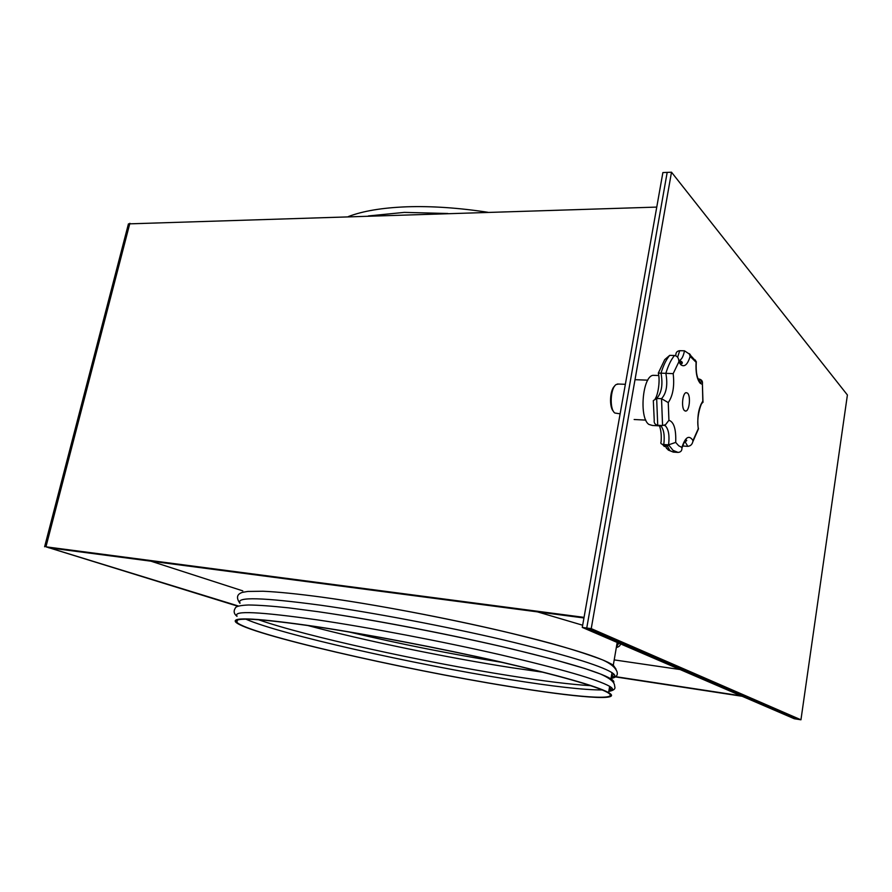 <?xml version="1.0" encoding="UTF-8"?>
<svg xmlns="http://www.w3.org/2000/svg" width="892" height="892" viewBox="0 0 892 892"><rect width="100%" height="100%" fill="white"/><g stroke="black" fill="none" stroke-linecap="round" stroke-linejoin="round"><path stroke-width="1.34" d="M847.4 394.989L671.498 172.201L591.229 628.626L800.949 719.799L847.4 394.989M591.229 628.626L586.746 628.024L797.615 719.264L794.281 718.74L582.275 627.411L662.879 172.58L667.183 172.39L586.746 628.024L797.615 719.264L800.949 719.799M671.498 172.201L667.183 172.39L586.746 628.024L582.275 627.411M687.487 393.093C690.887 395.713 689.516 410.755 685.848 411.056L684.543 410.654C681.12 408.168 682.458 392.993 686.115 392.658L687.487 393.093M613.417 411.29C609.035 407.142 609.872 389.86 614.644 386.102M618.68 384.051L616.316 384.463C610.351 387.485 609.258 409.417 614.878 413.029L620.13 413.832M659.467 425.852L652.465 425.473L648.852 424.414C638.951 417.924 642.508 376.312 653.033 375.331L655.107 375.398M660.961 442.198C660.414 443.491 661.351 444.272 663.782 444.55L668.576 444.84L675.701 442.41L678.667 445.755L681.878 447.438C685.357 436.935 689.059 434.638 692.984 440.57L698.258 428.773C697.009 417.032 698.525 407.822 702.818 401.155L702.405 383.828C702.807 381.196 701.658 379.591 698.96 379L698.57 379.133C701.447 380.282 702.283 381.341 701.045 382.311L700.276 382.155C697.042 378.888 695.715 372.165 696.284 361.985L695.269 359.978M658.352 373.012L664.718 359.632L669.691 355.373L674.508 355.495C677.206 356.042 678.645 357.859 678.834 360.937L681.778 363.735C683.016 362.665 682.179 361.583 679.28 360.491C681.622 359.643 683.361 356.421 684.476 350.812L689.36 354.046L690.152 356.399C687.587 364.672 684.454 367.437 680.763 364.694L678.823 361.873L673.181 373.648C674.597 386.013 672.958 395.669 668.253 402.604L668.922 420.288C673.928 421.883 676.192 429.253 675.701 442.41M681.878 447.438L681.934 448.085C682.023 450.75 680.719 452.199 678.032 452.4L673.059 450.371L668.576 444.84C669.658 435.787 668.632 429.487 665.51 425.952L664.239 425.306M684.476 350.812L679.715 350.69C677.073 351.024 675.779 352.53 675.835 355.228L675.69 355.73M668.153 444.807L667.629 446.558L669.981 450.694L673.293 452.099L673.56 450.761M677.786 452.389L673.293 452.099L668.286 450.07L663.782 444.55C664.863 435.508 663.826 429.23 660.682 425.696M668.922 420.288L665.555 424.681L662.566 425.54L657.727 425.283C654.996 424.637 653.825 422.942 654.237 420.221L653.323 400.597L656.657 398.468L661.529 398.679L668.253 402.604M662.566 425.54L661.529 398.679C666.447 393.294 667.896 384.842 665.867 373.335L658.329 373.079C660.47 381.709 657.571 396.015 655.252 398.613M682.558 445.989L687.777 446.346L685.625 442.61L684.342 442.008M692.984 440.57L692.794 441.819C692.081 444.584 690.408 446.089 687.777 446.346M674.508 355.495C671.118 359.532 668.242 365.475 665.867 373.335L673.181 373.648M702.818 401.155L703.097 402.125L700.9 404.366M678.834 360.937L678.823 361.873M702.283 384.329L700.22 383.292C696.953 379.435 695.57 372.421 696.094 362.252L696.284 361.985M237.986 606.27L45.949 546.818L584.059 617.364M238.588 606.069L48.703 547.655M242.791 590.872L150.38 561.012M615.759 676.961L742.111 696.273M616.071 676.727L741.051 695.816M614.198 659.902L680.038 669.535M44.611 546.785L128.437 223.881L656.757 207.089M583.948 617.966L48.67 547.766M616.316 647.581C619.316 646.678 620.609 645.407 620.185 643.745C620.609 645.407 619.316 646.678 616.316 647.581M582.666 625.225L537.374 611.845L582.666 625.225M616.918 644.057L618.97 643.221M315.924 626.563C367.983 634.402 440.28 648.194 499.13 661.585C559.964 675.679 596.458 686.015 608.589 692.593C624.199 701.558 575.63 697.421 508.685 686.405C401.177 669.1 246.939 633.811 235.666 622.058C231.318 616.684 258.078 618.189 315.924 626.563M237.038 616.082C232.756 610.44 259.539 611.7 317.374 619.873C369.422 627.544 441.64 641.292 500.412 654.773C561.168 668.989 597.584 679.514 609.66 686.349C613.808 688.903 613.529 690.542 608.823 691.255M319.113 611.856C371.128 619.338 443.268 633.03 501.951 646.622C562.596 660.972 598.933 671.721 610.942 678.868C613.451 680.462 614.332 681.733 613.607 682.681M240.026 602.981C235.901 596.726 262.75 597.462 320.551 605.2C372.555 612.514 444.629 626.162 503.222 639.854C563.789 654.315 600.06 665.242 612.012 672.657C616.116 675.434 615.803 677.284 611.053 678.21M322.28 597.216C374.261 604.341 446.256 617.933 504.749 631.737C565.227 646.332 601.398 657.493 613.295 665.209L616.026 669.134M502.252 662.41C450.917 654.081 399.906 643.946 349.207 632.015M543.239 672.267L511.651 667.707C446.29 657.549 364.627 640.712 307.461 625.437M590.604 685.669C571.058 684.498 544.243 681.209 510.146 675.779C422.808 661.998 305.488 636.241 258.401 619.695M602.29 689.951C584.238 690.018 553.296 686.539 509.455 679.503C413.453 664.25 280.623 634.48 245.924 619.193M508.195 686.249C401.355 669.056 248.076 633.989 236.882 622.315C232.556 616.974 259.159 618.468 316.693 626.797C368.429 634.591 440.235 648.294 498.695 661.596C559.117 675.59 595.365 685.859 607.407 692.404C622.872 701.29 574.704 697.187 508.195 686.249M611.622 687.743L609.158 689.271M613.941 674.162L611.41 676.169M618.847 643.165L616.439 646.89M348.348 216.566C362.91 210.991 382.389 207.736 406.819 206.799C431.483 205.985 458.488 207.814 487.835 212.274M679.715 350.69L677.608 357.246M667.629 446.558L663.96 444.562M689.326 353.645L690.319 354.726M669.691 355.373C666.279 359.398 663.392 365.33 661.017 373.168C663.057 384.664 661.608 393.093 656.657 398.468L657.727 425.283M696.094 362.252L690.152 356.399M698.993 379.2L699.239 381.152M682.815 445.286L683.082 446.056M45.949 546.818L129.875 223.279M685.848 411.056L685.19 411.034M617.42 384.006L625.359 384.307M635.015 379.691L647.793 380.159M653.033 375.331L658.753 375.521M666.48 448.364L669.981 450.694M664.35 446.502L662.444 444.339M661.095 441.908C661.608 435.263 660.994 429.754 659.277 425.361M665.555 424.681L664.64 425.161M681.934 448.085C684.264 441.841 685.703 439.165 686.238 440.046C687.275 440.336 686.65 440.994 684.342 442.019M692.794 441.819L698.492 428.807M698.469 428.796C695.76 417.857 701.725 400.363 703.097 402.125M702.952 401.456L702.405 383.828M689.36 354.046L696.373 361.817M634.145 419.508L645.808 420.11M608.589 692.593L609.66 686.349M608.79 691.445C613.718 690.464 615.692 688.847 614.722 686.561C614.387 684.822 615.67 680.786 600.294 673.951L584.717 668.476L553.23 659.333L512.131 648.997C450.672 634.558 375.264 620.063 318.79 611.789L288.752 607.865C271.67 606.036 258.212 605.077 248.4 604.988C240.338 605.345 236.001 606.337 235.388 607.954C233.347 611.065 233.871 613.863 236.982 616.327M610.942 678.868L612.012 672.657M611.02 678.444C616.171 677.552 618.156 675.266 616.974 671.576C615.157 667.249 610.329 663.347 602.479 659.846C587.315 654.148 570.111 648.651 550.877 643.355C489.028 626.452 389.403 606.337 321.923 597.149C297.315 593.86 277.691 591.887 263.051 591.24L247.775 591.452L242.412 592.366C236.837 594.161 236.012 597.807 239.948 603.327M613.295 665.209L617.197 642.463M236.882 622.315L237.372 620.174M612.603 689.315L609.002 690.196M614.867 676.147L611.232 677.195M368.329 215.953L404.366 212.385L447.851 213.5"/></g></svg>
